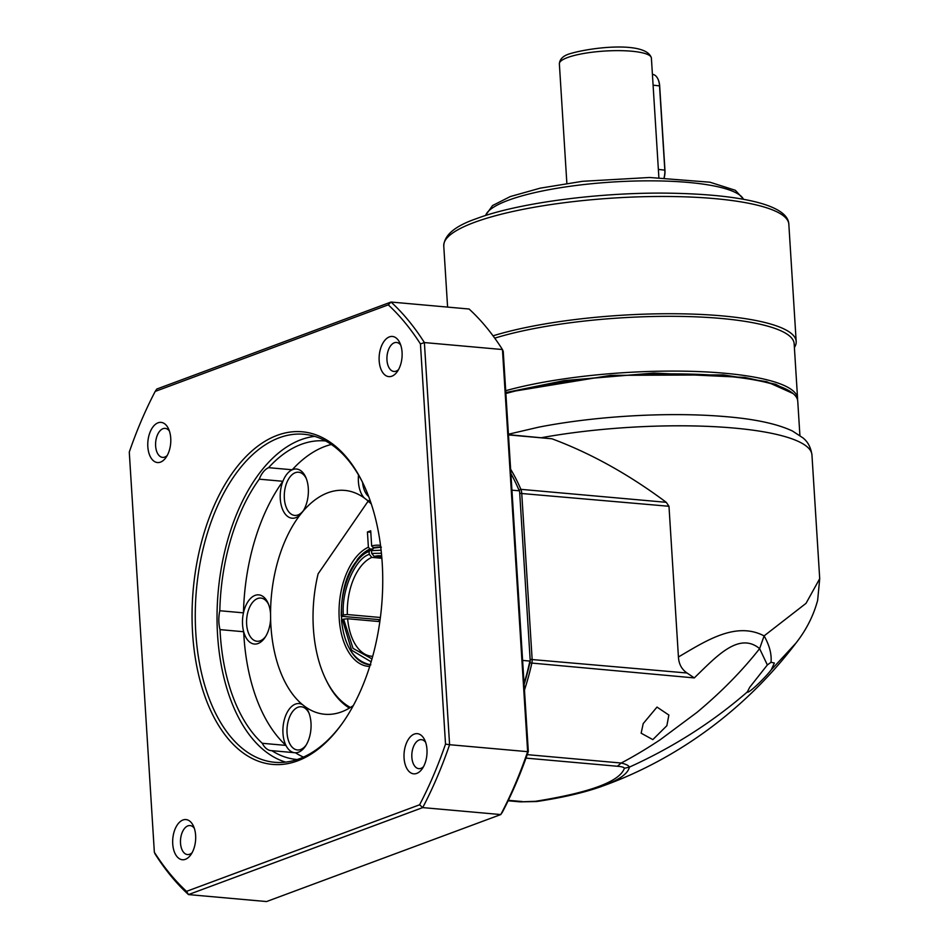 <?xml version="1.0" encoding="UTF-8"?>
<svg xmlns="http://www.w3.org/2000/svg" width="949" height="949" viewBox="0 0 949 949"><rect width="100%" height="100%" fill="white"/><g stroke="black" fill="none" stroke-linecap="round" stroke-linejoin="round"><path stroke-width="1.42" d="M508.462 434.666L551.915 438.782C590.681 453.195 628.796 474.37 666.257 502.318L668.986 506.28L678.428 656.981C705.522 641.18 735.677 621.002 764.099 635.889L806.033 603.339L819.711 578.665L817.647 600.326C813.483 615.735 806.259 629.994 795.95 643.102L771.217 669.875L774.36 663.019L771.015 662.283C771.786 654.169 769.473 645.367 764.099 635.889L759.615 648.641C739.235 631.678 716.863 656.032 696.317 675.925L694.312 677.918L687.017 672.995C681.702 669.365 678.832 664.027 678.428 656.981M799.9 435.389L797.765 401.32A170.713 36.655 176.4 0 0 793.091 393.538A170.713 36.655 176.4 0 0 724.301 376.006A170.713 36.655 176.4 0 0 505.876 393.515M793.091 393.538L766.697 381.688L723.399 374.902L610.658 375.353L505.817 392.554L564.264 380.585L653.778 373.052L744.965 377.429L775.713 384.321L792.32 392.922M726.851 416.73A170.713 36.655 176.4 0 0 717.337 415.982A170.713 36.655 176.4 0 0 538.617 427.18L508.427 434.227M771.217 669.875L771.074 670.041C763.838 679.27 747.871 694.253 747.314 691.951L749.686 687.325L767.35 664.952L771.015 662.283M747.314 692.082L747.314 691.951C712.604 722.13 673.28 747.195 629.353 767.136C628.807 765.582 626.091 764.218 621.215 763.032C633.885 756.353 646.945 748.547 660.374 739.627L696.91 712.426C721.252 692.118 742.154 670.86 759.615 648.641L767.35 664.952M795.926 643.137C743.719 711.809 674.953 759.674 604.454 785.392L602.888 785.974C619.341 779.781 628.155 773.506 629.353 767.136L624.371 768.287C624.098 767.266 621.773 766.59 617.372 766.258L621.215 763.032L527.217 754.645M510.621 469.221A187.285 106.063 95.1 0 1 520.882 489.34A8.648 4.899 95.1 0 1 521.725 493.136L532.128 659.175A8.648 4.899 95.1 0 1 531.796 663.41A187.285 106.063 95.1 0 1 524.465 690.065M643.208 723.589L656.993 707.088L668.867 715.048L666.862 725.7L652.829 739.615L641.144 733.197L643.208 723.589M668.986 506.28L519.72 493.338L530.135 659.377L687.029 673.007M537.336 801.312L535.45 801.312C590.159 792.545 619.804 781.537 624.371 768.287M508.118 800.79L520.171 801.858L535.45 801.312M379.327 620.1L380.086 619.816M343.36 614.928L341.723 615.545C339.493 589.898 353.941 556.09 369.078 551.535L369.256 554.346C354.938 558.724 341.296 590.658 343.36 614.928L347.37 614.537L380.395 617.491M381.866 558.273L371.794 557.371L369.256 554.346M381.415 553.243L371.711 553.433L374.25 556.458L381.771 557.134M371.711 553.433L371.534 550.622L381.095 550.218M373.716 548.024L371.534 550.622M369.078 551.535L371.889 548.996M370.798 532.294L367.429 531.986L368.39 547.217L369.92 549.032L371.273 548.937M380.098 619.721L342.459 616.364L341.723 615.545L342.459 616.364M379.837 621.619L347.631 618.748L343.633 619.151L353.028 648.381L371.984 658.914M371.142 661.833L351.581 650.195L342.719 620.575M341.996 619.756L343.633 619.151M350.43 707.468A106.324 60.202 95.1 0 1 325.661 679.081A106.324 60.202 95.1 0 1 313.372 628.226A106.324 60.202 95.1 0 1 318.105 573.848L367.5 502.08A106.324 60.202 95.1 0 1 368.805 501.63M349.434 708.084A108.044 61.187 95.1 0 1 326.302 680.397L325.661 679.081M379.303 619.65A60.795 34.425 -84.9 0 0 379.398 621.583M378.983 621.548A59.063 33.452 95.1 0 1 378.888 619.614M367.429 531.986L370.703 530.776L371.664 546.007L373.787 547.87M370.24 664.798A59.063 33.452 95.1 0 1 369.908 664.774A59.063 33.452 95.1 0 1 349.22 648.167M341.723 619.875A59.063 33.452 95.1 0 1 341.51 616.174M357.109 559.78A59.063 33.452 95.1 0 1 369.92 549.032M368.39 547.217A60.795 34.425 -84.9 0 0 339.03 613.386A60.795 34.425 -84.9 0 0 369.719 666.435M380.525 545.426A60.795 34.425 -84.9 0 0 371.664 546.007M373.182 547.822A59.063 33.452 95.1 0 1 380.407 547.098A59.063 33.452 95.1 0 1 380.739 547.134M368.556 500.609L367.5 502.08M493.041 335.827A172.884 37.118 -3.6 0 1 682.711 313.846A172.884 37.118 -3.6 0 1 796.187 341.51A172.884 37.118 -3.6 0 1 794.396 347.476M494.737 338.152A170.713 36.655 -3.6 0 1 682.058 316.432A170.713 36.655 -3.6 0 1 794.159 343.752L797.587 398.521A170.713 36.655 -3.6 0 0 690.682 371.32A170.713 36.655 -3.6 0 0 505.698 390.715M664.075 177.736A14.401 8.161 -84.9 0 0 664.81 169.99L659.519 85.73A14.401 8.161 -84.9 0 0 657.859 78.838A14.401 8.161 -84.9 0 0 652.627 74.425L652.414 74.402M664.205 177.736A13.832 7.829 -84.9 0 0 664.952 170.156L659.674 85.896A13.832 7.829 -84.9 0 0 658.072 79.277A13.832 7.829 -84.9 0 0 657.965 79.064M382.198 562.899A166.977 94.556 95.1 0 1 341.32 724.716A166.977 94.556 95.1 0 1 192.6 633.315A166.977 94.556 95.1 0 1 251.853 451.012A166.977 94.556 95.1 0 1 362.898 483.041A166.977 94.556 95.1 0 1 382.198 562.899M363.313 483.919A164.663 93.251 -84.9 0 0 303.929 434.262A164.663 93.251 -84.9 0 0 195.802 632.995A164.663 93.251 -84.9 0 0 274.652 762.284A164.663 93.251 -84.9 0 0 341.889 723.921M402.068 352.293A20.166 11.424 95.1 0 1 397.133 371.842A20.166 11.424 95.1 0 1 379.173 360.798A20.166 11.424 95.1 0 1 386.326 338.781A20.166 11.424 95.1 0 1 399.743 342.648A20.166 11.424 95.1 0 1 402.068 352.293M400.739 345.139A14.555 8.244 -84.9 0 0 396.516 342.459A14.555 8.244 -84.9 0 0 386.967 360.027A14.555 8.244 -84.9 0 0 393.93 371.462A14.555 8.244 -84.9 0 0 398.568 369.564M170.737 438.213A20.166 11.424 95.1 0 1 165.79 457.762A20.166 11.424 95.1 0 1 147.83 446.718A20.166 11.424 95.1 0 1 154.984 424.701A20.166 11.424 95.1 0 1 168.4 428.568A20.166 11.424 95.1 0 1 170.737 438.213M169.408 431.06A14.555 8.244 -84.9 0 0 165.185 428.379A14.555 8.244 -84.9 0 0 155.624 445.947A14.555 8.244 -84.9 0 0 162.599 457.382A14.555 8.244 -84.9 0 0 167.226 455.484M195.624 835.405A20.166 11.424 95.1 0 1 190.69 854.954A20.166 11.424 95.1 0 1 172.73 843.91A20.166 11.424 95.1 0 1 179.883 821.893A20.166 11.424 95.1 0 1 193.299 825.76A20.166 11.424 95.1 0 1 195.624 835.405M194.296 828.252A14.555 8.244 -84.9 0 0 190.073 825.571A14.555 8.244 -84.9 0 0 180.512 843.139A14.555 8.244 -84.9 0 0 187.487 854.574A14.555 8.244 -84.9 0 0 192.113 852.676M426.967 749.485A20.166 11.424 95.1 0 1 422.032 769.034A20.166 11.424 95.1 0 1 404.06 757.99A20.166 11.424 95.1 0 1 411.225 735.973A20.166 11.424 95.1 0 1 424.63 739.84A20.166 11.424 95.1 0 1 426.967 749.485M425.638 742.332A14.555 8.244 -84.9 0 0 421.415 739.651A14.555 8.244 -84.9 0 0 411.854 757.219A14.555 8.244 -84.9 0 0 418.829 768.654A14.555 8.244 -84.9 0 0 423.456 766.756M314.712 436.362A164.663 93.251 -84.9 0 0 217.57 634.94A164.663 93.251 -84.9 0 0 285.637 762.13M331.355 444.464A159.918 90.558 -84.9 0 0 292.233 469.779A24.686 13.974 -84.9 0 0 282.897 481.285A159.918 90.558 -84.9 0 0 243.466 612.852A24.686 13.974 95.1 0 1 254.913 595.45A24.686 13.974 95.1 0 1 268.093 603.22A24.686 13.974 95.1 0 1 270.548 613.6L270.607 619.151A24.686 13.974 95.1 0 1 265.032 637.455A24.686 13.974 95.1 0 1 243.679 631.737L220.026 629.626A24.686 13.974 95.1 0 1 219.812 610.741A159.918 90.558 95.1 0 1 259.243 479.174A24.686 13.974 95.1 0 1 268.579 467.667A159.918 90.558 95.1 0 1 325.27 440.941A159.918 90.558 95.1 0 1 325.673 440.977M219.812 610.741L243.466 612.852A24.686 13.974 -84.9 0 0 242.553 624.656A24.686 13.974 -84.9 0 0 243.679 631.737A159.918 90.558 -84.9 0 0 243.917 636.044A159.918 90.558 -84.9 0 0 285.946 745.404A24.686 13.974 -84.9 0 0 294.107 752.652M297.239 759.532A159.918 90.558 95.1 0 1 296.835 759.497A159.918 90.558 95.1 0 1 271.829 750.671A24.686 13.974 95.1 0 1 271.141 750.635A24.686 13.974 95.1 0 1 262.292 743.292A159.918 90.558 95.1 0 1 220.263 633.932A159.918 90.558 95.1 0 1 220.026 629.626M370.324 501.084A24.686 13.974 95.1 0 1 367.073 500.123L364.262 497.964A24.686 13.974 95.1 0 1 358.414 481.701A24.686 13.974 95.1 0 1 358.52 474.998M362.577 482.424A21.685 12.278 -84.9 0 0 368.663 496.517M268.579 467.667L292.233 469.779A24.686 13.974 95.1 0 1 305.815 477.383A24.686 13.974 95.1 0 1 308.306 488.403A24.686 13.974 95.1 0 1 302.909 511.404L302.778 511.594M364.262 497.964A112.373 63.63 95.1 0 0 344.701 490.396A112.373 63.63 95.1 0 0 302.909 511.404L300.169 514.785A24.686 13.974 95.1 0 1 280.275 498.818A24.686 13.974 95.1 0 1 282.897 481.285L259.243 479.174M306.29 478.545A21.685 12.278 -84.9 0 0 298.947 472.27A21.685 12.278 -84.9 0 0 284.344 498.391A21.685 12.278 -84.9 0 0 295.092 515.437A21.685 12.278 -84.9 0 0 303.431 510.574M268.567 604.383A21.685 12.278 -84.9 0 0 261.224 598.107A21.685 12.278 -84.9 0 0 246.633 624.228A21.685 12.278 -84.9 0 0 257.381 641.275A21.685 12.278 -84.9 0 0 265.708 636.399M353.348 705.522A112.373 63.63 95.1 0 1 324.712 714.253A112.373 63.63 95.1 0 1 305.151 706.697A24.686 13.974 95.1 0 1 308.508 711.928A24.686 13.974 95.1 0 1 310.999 722.96A24.686 13.974 95.1 0 1 305.448 746.175A24.686 13.974 95.1 0 1 295.483 752.782L271.829 750.671M262.292 743.292L285.946 745.404A24.686 13.974 95.1 0 1 282.968 733.363A24.686 13.974 95.1 0 1 302.34 704.526L305.151 706.697M308.983 713.09A21.685 12.278 -84.9 0 0 301.64 706.815A21.685 12.278 -84.9 0 0 287.049 732.948A21.685 12.278 -84.9 0 0 297.796 749.983A21.685 12.278 -84.9 0 0 306.124 745.119M302.34 704.526A112.373 63.63 95.1 0 1 270.916 626.02A112.373 63.63 95.1 0 1 270.607 619.151M129.278 452.092L154.355 852.261A328.473 186.004 -84.9 0 0 186.526 891.348L419.6 804.788A328.473 186.004 -84.9 0 0 445.52 744.111L420.443 343.953A328.473 186.004 -84.9 0 0 388.271 304.854L155.197 391.415A328.473 186.004 -84.9 0 0 129.278 452.092M154.355 852.261L155.138 854.064A331.355 187.641 -84.9 0 0 188.495 894.587L186.526 891.348M155.197 391.415L156.81 389.031L391.024 302.043L469.091 309.018A331.355 187.641 -84.9 0 1 502.448 349.54L503.231 351.344L528.32 751.501L527.644 751.667L502.448 349.54L424.381 342.565A331.355 187.641 -84.9 0 0 391.024 302.043L388.271 304.854M420.443 343.953L424.381 342.565L449.589 744.704L527.644 751.667A331.355 187.641 -84.9 0 1 500.775 814.562L502.389 812.178A328.473 186.004 -84.9 0 0 528.32 751.501M445.52 744.111L449.589 744.704A331.355 187.641 -84.9 0 1 422.708 807.599L500.775 814.562L266.562 901.55L188.495 894.587L422.708 807.599L419.6 804.788M295.483 752.782A159.918 90.558 -84.9 0 0 303.455 757.1M367.073 500.123A112.373 63.63 95.1 0 1 371.332 504.061M270.548 613.6A112.373 63.63 95.1 0 1 300.169 514.785M511.938 490.159L519.233 490.811A187.285 106.063 -84.9 0 0 515.188 481.819A187.285 106.063 -84.9 0 0 510.894 473.551M524.062 683.6A187.285 106.063 -84.9 0 0 529.898 661.073L522.602 660.421M519.613 491.57L530.242 661.133L519.613 491.57A185.85 105.244 -84.9 0 0 515.71 482.911L515.188 481.819M524.109 684.49A185.85 105.244 -84.9 0 0 530.242 661.133M717.349 415.982L726.946 416.741C755.523 419.185 777.35 423.93 792.439 431L803.257 438.094C804.052 439.055 810.185 442.898 811.953 454.974A181.52 38.968 176.4 0 0 733.838 428.046A181.52 38.968 176.4 0 0 541.737 437.643M666.257 502.318L520.882 489.34L519.02 490.17M551.915 438.782L508.474 434.903M529.85 662.9L694.312 677.918M525.995 758.109L617.372 766.258M522.341 801.549L508.344 800.304M379.351 620.8L379.944 620.848M347.37 614.537A50.427 28.553 95.1 0 1 371.794 557.371M374.25 556.458A50.427 28.553 95.1 0 1 380.585 555.794L381.664 555.936M372.708 656.305L371.617 656.245A50.427 28.553 95.1 0 1 347.631 618.748M474.37 222.386A172.884 37.118 176.4 0 0 443.752 245.874C444.298 235.02 455.188 225.945 476.41 218.661C516.493 203.406 595.177 192.718 663.197 193.11C735.961 193.726 788.085 203.881 788.833 224.249A172.884 37.118 176.4 0 0 666.589 196.479A172.884 37.118 176.4 0 0 474.37 222.386M743.494 199.326A129.657 27.841 176.4 0 0 647.111 180.844A129.657 27.841 176.4 0 0 508.261 200.286A129.657 27.841 176.4 0 0 485.627 215.494M567.538 57.545A46.098 9.893 176.4 0 0 559.364 63.808C559.732 59.135 563.137 55.801 569.578 53.82C592.081 46.987 646.637 41.104 651.394 58.043A46.098 9.893 176.4 0 0 618.795 50.641A46.098 9.893 176.4 0 0 567.538 57.545M653.09 85.161L659.674 85.896M658.369 169.42L664.952 170.156M811.953 454.974L819.711 578.688M520.171 801.858L536.695 801.525C562.935 797.587 584.703 792.51 602.022 786.294M381.356 547.193L372.993 548.107M370.347 549.08C351.035 560.562 341.32 582.852 341.213 615.937M341.486 620.148C344.357 646.506 354.155 661.417 370.845 664.858M485.425 215.553L492.555 205.542L510.313 196.55L540.183 188.163L582.52 181.306L649.591 177.487L709.947 182.208L735.333 190.286L743.696 199.373M796.187 341.51L788.833 224.249M651.394 58.043L658.879 177.593M447.596 307.096L443.752 245.874M797.563 399.98L797.587 398.521M559.364 63.808L566.861 183.359"/></g></svg>
